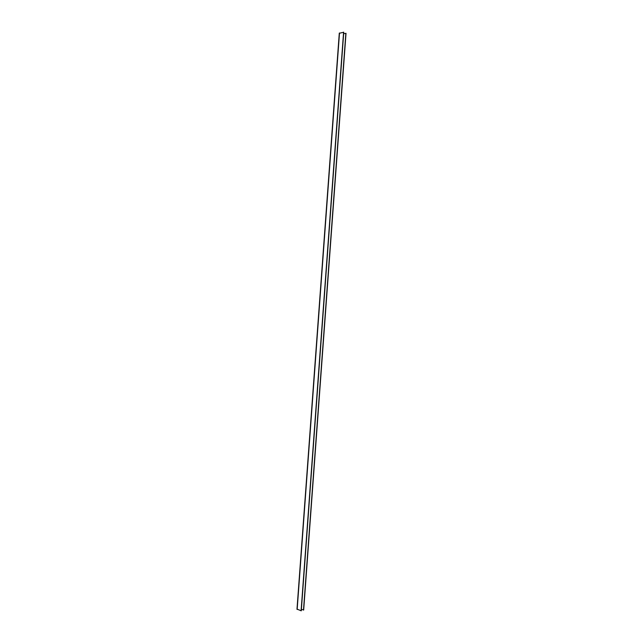 <?xml version="1.0" encoding="UTF-8"?>
<svg xmlns="http://www.w3.org/2000/svg" width="643" height="643" viewBox="0 0 643 643"><rect width="100%" height="100%" fill="white"/><g stroke="black" fill="none" stroke-linecap="round" stroke-linejoin="round"><path stroke-width="0.96" d="M297.114 609.178L301.278 610.794L343.764 32.238L339.416 33.235M343.651 33.701L346.022 33.348L303.673 610.03L301.382 609.339M303.496 610.086L345.854 33.259M301.093 610.85L343.587 32.15M297.162 609.443L339.504 32.978M296.978 609.291L339.295 33.106"/></g></svg>
